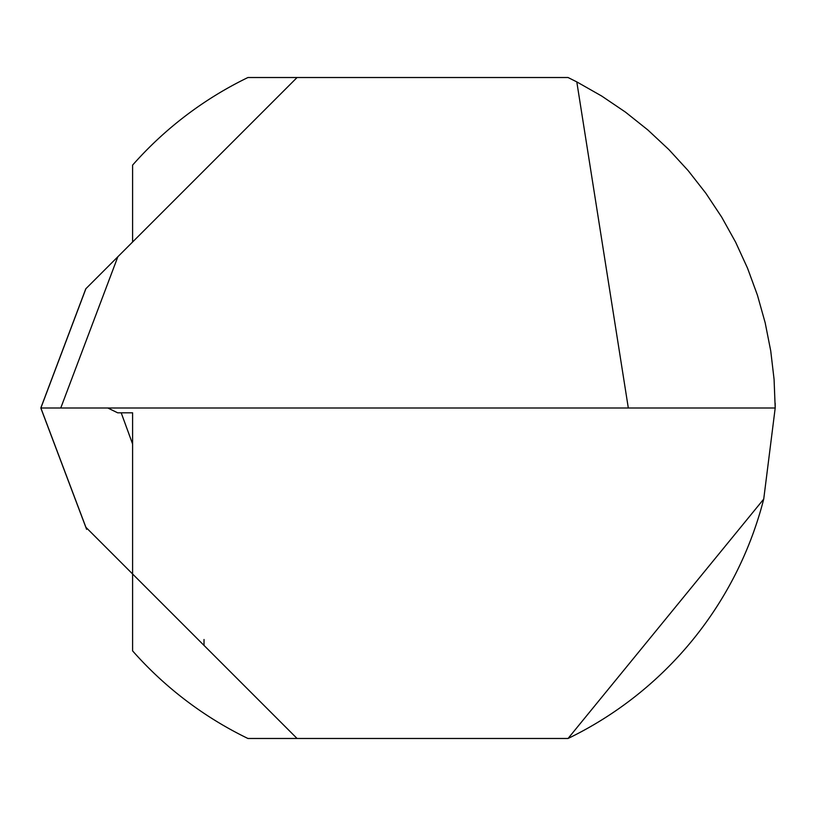 <?xml version="1.0" encoding="UTF-8"?>
<svg xmlns="http://www.w3.org/2000/svg" width="816" height="816" viewBox="0 0 816 816"><rect width="100%" height="100%" fill="white"/><g stroke="black" fill="none" stroke-linecap="round" stroke-linejoin="round"><path stroke-width="1.22" d="M121.196 412.814L132.6 444.026M204.02 639.509L204.02 645.425M763.725 499.086A367.2 367.2 0 0 1 568.058 738.48L297.075 738.48L132.6 574.005L132.6 650.882A367.2 367.2 0 0 0 247.942 738.48L297.075 738.48L86.21 527.605M132.6 241.995L132.6 165.118A367.2 367.2 0 0 1 247.942 77.52L568.058 77.52L576.8 81.896L628.32 408L775.2 408L775.169 403.186L775.2 408L763.725 499.086L568.058 738.48M85.904 527.309L40.871 408L628.32 408M107.814 408L117.677 412.814L132.6 412.814L132.6 574.005M60.761 408L117.861 256.734L85.792 288.803L40.963 407.582M117.861 256.734L297.075 77.52M576.8 81.896L601.729 96.064L625.464 112.118L647.884 129.989L668.834 149.542L688.204 170.677L705.86 193.259L721.701 217.148L735.634 242.199L747.568 268.26L757.432 295.168L765.173 322.769L770.732 350.89L774.078 379.358L775.2 408M85.904 288.691L40.871 408M40.963 408.418L86.608 529.339"/></g></svg>

